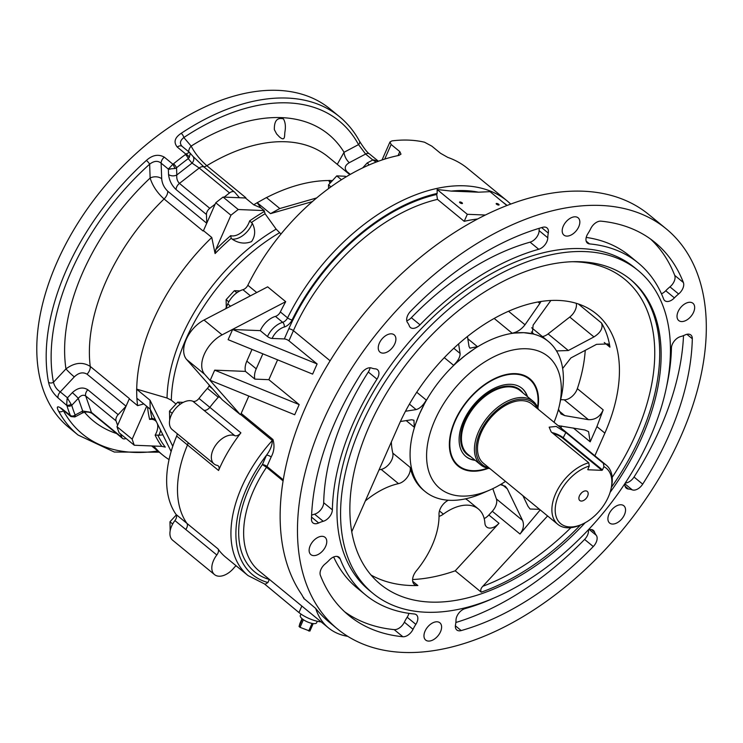 <?xml version="1.0" encoding="UTF-8"?>
<svg xmlns="http://www.w3.org/2000/svg" width="743" height="743" viewBox="0 0 743 743"><rect width="100%" height="100%" fill="white"/><g stroke="black" fill="none" stroke-linecap="round" stroke-linejoin="round"><path stroke-width="1.11" d="M301.008 614.09L300.321 615.51A8.935 2.963 23.8 0 0 302.104 618.724A8.935 2.963 23.8 0 0 310.741 623.089A8.935 2.963 23.8 0 0 316.667 622.718L317.261 621.259M313.193 623.581L309.887 631.095L300.042 627.343L299.058 626.507L299.921 623.433M554.046 422.275A85.324 51.852 129.4 0 0 559.479 405.139A85.324 51.852 129.4 0 0 518.233 349.108A85.324 51.852 129.4 0 0 434.943 420.027A85.324 51.852 129.4 0 0 489.758 490.055A85.324 51.852 129.4 0 0 505.5 481.399M488.355 468.341A56.496 34.327 -50.6 0 1 450.574 433.866A56.496 34.327 -50.6 0 1 454.883 420.835A56.496 34.327 -50.6 0 1 496.723 377.639A56.496 34.327 -50.6 0 1 537.904 408M693.572 312.236A11.182 6.798 129.4 0 0 692.94 303.283A11.182 6.798 129.4 0 0 680.588 307.611A11.182 6.798 129.4 0 0 678.749 320.558A11.182 6.798 129.4 0 0 693.572 312.236M624.454 514.723A11.182 6.798 129.4 0 0 623.823 505.769A11.182 6.798 129.4 0 0 611.47 510.097A11.182 6.798 129.4 0 0 609.631 523.053A11.182 6.798 129.4 0 0 624.454 514.723M440.515 631.754A11.182 6.798 129.4 0 0 439.875 622.801A11.182 6.798 129.4 0 0 427.531 627.129A11.182 6.798 129.4 0 0 425.683 640.076A11.182 6.798 129.4 0 0 440.515 631.754M325.685 546.281A11.182 6.798 129.4 0 0 325.044 537.328A11.182 6.798 129.4 0 0 312.701 541.656A11.182 6.798 129.4 0 0 310.862 554.612A11.182 6.798 129.4 0 0 325.685 546.281M578.751 226.764A11.182 6.798 129.4 0 0 578.11 217.81A11.182 6.798 129.4 0 0 565.767 222.138A11.182 6.798 129.4 0 0 563.918 235.094A11.182 6.798 129.4 0 0 578.751 226.764M394.802 343.795A11.182 6.798 129.4 0 0 394.161 334.833A11.182 6.798 129.4 0 0 381.818 339.17A11.182 6.798 129.4 0 0 379.979 352.117A11.182 6.798 129.4 0 0 394.802 343.795M680.96 436.197A258.926 157.349 129.4 0 0 666.202 228.825A258.926 157.349 129.4 0 0 380.286 329.103A258.926 157.349 129.4 0 0 337.601 629.061A258.926 157.349 129.4 0 0 680.96 436.197M638.07 270.452L634.457 267.489A208.904 126.951 129.4 0 0 403.783 348.393A208.904 126.951 129.4 0 0 369.336 590.406L372.949 593.369A208.904 126.951 129.4 0 0 649.986 437.766A208.904 126.951 129.4 0 0 638.07 270.452A208.904 126.951 129.4 0 0 407.396 351.355A208.904 126.951 129.4 0 0 372.949 593.369M493.306 598.329A214.792 130.527 129.4 0 1 465.053 608.619A9.418 5.721 129.4 0 0 456.007 620.117A29.423 17.878 129.4 0 1 455.515 624.826A9.418 5.721 129.4 0 0 456.806 629.98A9.418 5.721 129.4 0 0 461.199 630.575A241.271 146.622 129.4 0 0 593.276 546.551A9.418 5.721 129.4 0 0 596.257 535.285A29.423 17.878 129.4 0 1 594.493 532.007A9.418 5.721 129.4 0 0 593.351 530.363A9.418 5.721 129.4 0 0 588.159 530.047M340.136 558.81A9.418 5.721 129.4 0 0 339.022 557.231A9.418 5.721 129.4 0 0 329.381 560.008A29.423 17.878 129.4 0 1 325.174 563.909A9.418 5.721 129.4 0 0 320.4 575.37A241.271 146.622 129.4 0 0 348.801 615.418A241.271 146.622 129.4 0 0 402.855 636.742A9.418 5.721 129.4 0 0 413.034 629.312A29.423 17.878 129.4 0 1 415.839 624.361A9.418 5.721 129.4 0 0 416.386 614.814A9.418 5.721 129.4 0 0 414.25 613.978A214.792 130.527 129.4 0 1 365.602 594.948A214.792 130.527 129.4 0 1 340.136 558.81L337.248 556.442M538.74 249.276A9.418 5.721 129.4 0 0 547.786 237.779A29.423 17.878 129.4 0 1 548.288 233.07A9.418 5.721 129.4 0 0 546.987 227.906A9.418 5.721 129.4 0 0 542.594 227.321A241.271 146.622 129.4 0 0 410.526 311.345A9.418 5.721 129.4 0 0 407.536 322.611A29.423 17.878 129.4 0 1 409.3 325.88A9.418 5.721 129.4 0 0 410.442 327.524A9.418 5.721 129.4 0 0 420.009 324.812A214.792 130.527 129.4 0 1 538.74 249.276L530.075 242.162A214.792 130.527 129.4 0 0 411.334 317.698L420.009 324.812M663.657 299.076A9.418 5.721 129.4 0 0 664.781 300.664A9.418 5.721 129.4 0 0 674.412 297.878A29.423 17.878 129.4 0 1 678.619 293.977A9.418 5.721 129.4 0 0 683.393 282.526A241.271 146.622 129.4 0 0 655.001 242.478A241.271 146.622 129.4 0 0 600.948 221.154A9.418 5.721 129.4 0 0 590.759 228.584A29.423 17.878 129.4 0 1 587.964 233.534A9.418 5.721 129.4 0 0 587.407 243.072A9.418 5.721 129.4 0 0 589.543 243.908A214.792 130.527 129.4 0 1 638.191 262.938A214.792 130.527 129.4 0 1 663.657 299.076M376.98 379.144A9.418 5.721 129.4 0 0 377.472 369.68A9.418 5.721 129.4 0 0 375.271 368.844A29.423 17.878 129.4 0 1 371.565 368.036A9.418 5.721 129.4 0 0 361.107 373.738A241.271 146.622 129.4 0 0 311.475 519.134A9.418 5.721 129.4 0 0 312.933 522.896A9.418 5.721 129.4 0 0 318.673 522.979A29.423 17.878 129.4 0 1 323.242 521.289A9.418 5.721 129.4 0 0 332.362 509.847A214.792 130.527 129.4 0 1 376.98 379.144L368.305 372.029A214.792 130.527 129.4 0 0 323.697 502.732L332.362 509.847M624.937 483.535A9.418 5.721 129.4 0 0 626.321 488.207A9.418 5.721 129.4 0 0 628.522 489.052A29.423 17.878 129.4 0 1 632.237 489.86A9.418 5.721 129.4 0 0 642.695 484.148A241.271 146.622 129.4 0 0 692.318 338.752A9.418 5.721 129.4 0 0 690.86 335A9.418 5.721 129.4 0 0 685.12 334.917A29.423 17.878 129.4 0 1 680.56 336.598A9.418 5.721 129.4 0 0 671.431 348.04A214.792 130.527 129.4 0 1 666.369 387.54M223.086 197.071L238.252 209.526A188.304 114.431 -50.6 0 0 230.934 215.229L215.767 202.774A188.304 114.431 -50.6 0 1 223.086 197.071L239.441 197.731L234.844 192.363A5.888 3.576 129.4 0 0 234.574 192.093A5.888 3.576 129.4 0 0 229.541 192.929L199.208 168.02L192.038 163.107A5.888 4.644 -40.6 0 0 192.901 156.318L189.484 152.408L182.1 146.352A5.888 3.576 -50.6 0 0 177.261 147.049C173.379 142.219 174.689 137.641 181.199 133.313A3.529 1.263 56.4 0 1 183.837 137.529C179.88 140.687 179.397 143.715 182.379 146.622M209.795 208.319A5.888 3.576 129.4 0 0 206.443 214.486L176.1 189.576C171.726 185.416 169.209 180.382 168.55 174.475A5.888 3.854 -2.1 0 0 176.806 174.976C176.453 178.459 177.336 181.273 179.453 183.41L209.795 208.319L215.164 204.139L203.471 230.646A167.714 101.921 129.4 0 0 203.09 231.008L164.082 198.985C157.191 192.762 152.538 185.787 150.132 178.041A8.238 5.387 177.9 0 1 161.695 178.747C162.085 183.493 164.11 187.654 167.751 191.239L206.73 223.244M337.266 164.352L344.055 152.278A8.238 3.706 -117.9 0 0 349.331 162.661C344.817 165.364 344.046 168.382 347.027 171.689L350.315 174.382M126.041 406.198L87.061 374.184C82.9 371.797 78.647 372.707 74.3 376.887A8.238 0.697 43.1 0 1 65.96 368.899C74.625 362.5 82.714 361.674 90.237 366.42L129.245 398.452A8.238 5.006 -50.6 0 1 129.282 398.861A167.714 101.921 -50.6 0 1 129.245 398.452M116.995 426.705L132.17 439.159A188.304 114.431 -50.6 0 0 134.288 445.243L119.121 432.788A188.304 114.431 -50.6 0 1 116.995 426.705L126.004 406.282L118.156 414.659A5.888 3.576 129.4 0 0 116.038 420.882L85.705 395.973C83.281 394.524 80.811 395.313 78.284 398.359A5.888 0.502 -136.9 0 0 72.322 392.648C77.764 387.697 82.928 386.731 87.813 389.75L118.156 414.659M188.666 151.739A8.238 6.501 139.4 0 1 191.155 146.083C194.685 152.984 199.904 159.522 206.823 165.698L245.831 197.722A8.238 5.006 -50.6 0 1 245.385 197.972L245.413 197.982A167.714 101.921 -50.6 0 1 245.831 197.722M168.55 174.475L168.355 169.098L175.079 168.475L172.905 164.212L173.5 163.822A3.529 0.873 50.7 0 1 176.546 167.751L175.079 168.475M62.839 409.904L63.369 410.665A3.529 2.721 151.6 0 1 58.632 411.213C56.152 406.412 57.23 405.576 61.855 408.724L70.344 415.402A3.529 2.666 -22.3 0 0 75.154 415.021L75.21 416.08A3.529 3.158 170.6 0 1 70.464 415.792L70.938 416.554L74.876 416.944L81.841 413.257A5.888 2.647 -117.9 0 0 82.696 411.018L78.284 398.359L71.765 405.306A3.529 2.591 163.7 0 1 66.898 405.529L58.093 397.942C52.883 393.121 49.697 387.902 48.546 382.283A3.529 2.508 -11 0 0 53.459 382.246L65.96 368.899A185.369 112.648 -50.6 0 1 150.132 178.041L149.64 164.175C154.042 160.813 157.869 160.479 161.129 163.172L168.355 169.098L172.905 164.212L164.296 157.144C158.389 153.894 152.426 154.99 146.399 160.414A3.529 0.678 -132 0 1 149.64 164.175A202.43 123.013 129.4 0 0 53.459 382.246C54.545 386.397 56.812 389.611 60.257 391.886L67.483 397.811L72.322 392.648M190.264 153.429L189.381 152.343L190.264 153.429L189.298 157.395L188.23 158.649A3.529 1.077 -126.5 0 0 185.388 154.572L185.871 154.117A3.529 1.635 39.9 0 1 189.298 157.395M362.649 167.899L367.218 162.94L372.828 159.968L376.172 162.085M367.218 162.94A5.888 2.647 62.1 0 1 369.03 164.992M349.331 162.661L365.602 154.042L372.828 159.968L377.908 160.85L369.494 153.94A5.888 3.576 -50.6 0 0 365.602 154.042L358.535 144.606A3.529 2.721 -28.4 0 0 359.473 141.151L359.473 141.151C354.253 131.511 347.594 123.357 339.477 116.679L330.087 108.97A205.96 125.158 -50.6 0 0 127.257 161.863A205.96 125.158 -50.6 0 0 43.224 389.796A205.96 125.158 -50.6 0 0 68.7 427.336L78.089 435.045A205.96 125.158 -50.6 0 1 58.632 411.213M68.291 399.548L67.483 397.811L67.065 398.833L68.291 399.548L71.765 405.306A202.43 123.013 129.4 0 0 75.154 415.021L82.696 411.018L91.426 412.384L121.768 437.293L120.626 434.023M506.902 205.514L490.036 191.666L478.483 192.196L451.242 191.09L437.135 189.521L467.31 214.3L464.208 221.33L437.478 199.384A160.646 97.63 129.4 0 0 293.42 330.654L288.934 340.814L317.112 363.949L312.627 374.11L228.129 339.672L232.615 329.511L260.282 330.635A17.656 10.727 -50.6 0 1 275.449 316.388A5.888 3.576 129.4 0 0 280.352 311.949A168.893 102.636 -50.6 0 1 285.702 301.677L267.647 286.844L204.028 320.029A26.479 16.095 129.4 0 0 186.642 359.51L222.259 399.799L240.323 414.631A110.633 67.232 -50.6 0 1 240.528 414.408A2.35 1.43 -50.6 0 0 241.178 413.414L248.831 396.056M477.554 218.999A160.646 97.63 129.4 0 0 464.208 221.33M437.135 189.521L437.153 193.431A165.355 100.491 129.4 0 0 292.101 319.945A9.418 5.721 -50.6 0 1 284.244 327.041A14.126 8.582 129.4 0 0 272.124 338.446L284.328 338.938L288.813 328.777A164.184 99.776 -50.6 0 1 436.689 194.471L437.478 199.384M437.153 193.431L436.689 194.471M245.469 371.398L214.69 370.153L210.204 380.314L294.702 414.752L299.188 404.591L268.845 379.682L254.858 379.116L245.469 371.398A17.656 10.727 -50.6 0 1 246.843 361.117L252.007 349.405M268.845 379.682L277.594 359.835M262.855 353.826L256.233 368.825A17.656 10.727 129.4 0 0 254.858 379.116M269.337 579.345L267.917 582.549L265.177 584.267L248.078 575.602A110.633 67.232 -50.6 0 1 272.309 440.506A2.35 1.43 129.4 0 0 272.96 439.512C274.761 445.651 274.167 451.475 271.158 456.982L266.978 466.465L283.278 479.848M321.152 621.891A17.656 5.851 -156.2 0 1 298.965 612.557L264.749 584.156M219.083 396.205A5.888 3.576 129.4 0 1 218.266 397.264A110.633 67.232 129.4 0 0 209.823 407.34A5.888 3.576 -50.6 0 1 203.731 410.155A5.888 3.576 129.4 0 0 209.832 407.34A110.633 67.232 -50.6 0 1 218.851 396.613A2.35 1.43 129.4 0 0 219.129 396.26M209.832 407.34L240.89 432.844A110.633 67.232 129.4 0 0 218.572 470.477L187.505 444.973A5.888 3.576 129.4 0 0 188.035 442.577A5.888 3.576 129.4 0 1 187.505 444.973A110.633 67.232 129.4 0 0 186.92 523.369A110.633 67.232 -50.6 0 1 187.505 444.973L176.667 436.076A5.888 3.576 129.4 0 0 177.196 433.68M217.987 548.873A5.888 3.576 -50.6 0 1 216.817 554.984L185.759 529.48A5.888 3.576 129.4 0 0 186.92 523.369L217.987 548.873A110.633 67.232 129.4 0 0 225.686 557.213L248.078 575.602M272.124 338.446A3.529 1.17 -156.2 0 1 267.508 336.57L260.282 330.635M492.813 488.653L496.408 498.952L522.533 520.406C524.307 524.892 523.471 529.434 520.007 534.022L540.217 509.902M580.506 524.967A197.136 119.799 -50.6 0 1 481.223 592.162L455.218 570.81L498.971 523.295A11.767 7.151 129.4 0 1 486.693 527.028A11.767 7.151 129.4 0 1 484.891 523.109A42.37 25.745 129.4 0 0 478.39 508.992L468.276 500.689A42.37 25.745 129.4 0 0 465.48 498.85M484.195 518.614A11.767 7.151 129.4 0 0 488.857 514.992L492.284 511.268A11.767 7.151 129.4 0 0 496.408 498.952M542.409 336.579A11.767 7.151 129.4 0 0 548.102 333.913L568.33 350.52L593.954 336.923L569.751 317.057L548.102 333.913M569.751 317.057A11.767 7.151 129.4 0 0 576.262 303.293M489.758 490.055L481.956 493.454A97.101 59.003 -50.6 0 1 425.117 491.532A97.101 59.003 -50.6 0 1 419.581 413.767A97.101 59.003 -50.6 0 1 465.387 355.293A97.101 59.003 -50.6 0 1 523.694 332.669A97.101 59.003 -50.6 0 1 548.343 341.446A97.101 59.003 -50.6 0 1 560.352 359.148A97.101 59.003 -50.6 0 1 561.29 396.827L559.479 405.139M558.847 410.795L564.699 415.606L588.428 419.674L564.216 399.799L560.668 399.65M564.216 399.799A11.767 7.151 129.4 0 0 577.348 388.654A148.879 90.47 129.4 0 0 585.233 350.343M416.739 392.23L426.278 400.068L419.581 413.767L414.288 427.253L406.189 420.594M391.347 441.974A97.101 59.003 129.4 0 0 392.796 453.119A11.767 7.151 -50.6 0 1 381.159 469.4A70.613 42.908 129.4 0 0 379.023 469.91M425.117 491.532L423.668 490.352A97.101 59.003 -50.6 0 1 410.136 467.347A11.767 7.151 -50.6 0 1 398.499 483.637A70.613 42.908 129.4 0 0 365.352 500.912M467.821 338.771L477.433 346.656L465.387 355.293L453.555 365.259L444.286 357.652M531.356 331.972L533.92 334.071L523.694 332.669L512.141 333.189L494.16 318.431M481.223 592.162C480.284 590.258 480.823 588.298 482.848 586.264A193.607 117.654 129.4 0 0 570.893 527.679M547.591 515.958L482.848 586.264M371.054 575.054A197.136 119.799 129.4 0 0 417.863 585.53A11.767 7.151 -50.6 0 1 414.418 584.462A11.767 7.151 -50.6 0 1 416.368 570.81A70.613 42.908 129.4 0 0 439.02 514.184A11.767 7.151 -50.6 0 1 448.326 500.234M412.606 579.531A197.136 119.799 129.4 0 0 455.218 570.81M610.105 492.358A197.136 119.799 129.4 0 0 641.841 437.432A197.136 119.799 129.4 0 0 630.603 279.554A197.136 119.799 129.4 0 0 412.922 355.897A197.136 119.799 129.4 0 0 380.416 584.277A197.136 119.799 129.4 0 0 585.168 522.738M560.909 427.903L561.745 426.027M351.467 529.954A193.607 117.654 129.4 0 0 351.81 531.616L398.935 424.773A148.879 90.47 129.4 0 1 596.369 313.88A148.879 90.47 129.4 0 1 604.858 433.113L594.864 455.784M578.305 303.943L601.514 323.001C605.805 330.264 608.619 338.316 609.938 347.157L604.263 342.495M577.348 388.654L603.186 409.867L596.917 426.593L590.193 441.834L573.364 428.014M666.202 228.825L648.862 214.597A258.926 157.349 129.4 0 0 377.723 297.822A258.926 157.349 129.4 0 0 301.658 594.474L304.138 598.942A100.036 60.796 -50.6 0 1 303.72 597.576M304.537 599.034L315.691 608.433A258.926 157.349 129.4 0 0 329.651 622.541L337.601 629.061M347.743 636.342A100.036 60.796 -50.6 0 1 328.48 627.909A100.036 60.796 -50.6 0 1 315.691 608.433M240.89 432.844A5.888 3.576 -50.6 0 1 234.797 435.658A17.656 10.727 129.4 0 0 215.999 444.76A17.656 10.727 129.4 0 0 214.068 463.948A17.656 10.727 129.4 0 0 217.16 465.378A5.888 3.576 -50.6 0 1 218.191 465.861A5.888 3.576 -50.6 0 1 218.572 470.477M216.817 554.984A17.656 10.727 129.4 0 0 214.551 574.627A17.656 10.727 129.4 0 0 234.175 567.615A5.888 3.576 -50.6 0 1 236.144 565.794M478.39 508.992A42.37 25.745 129.4 0 0 443.357 514.147L439.457 510.943M439.039 516.339A11.767 7.151 129.4 0 0 443.357 514.147M533.92 334.071L532.322 333.301L533.14 325.1L550.869 300.46M508.518 311.243L525.004 324.775L539.855 303.395L538.09 301.946M540.988 301.463L539.855 303.395M525.004 324.775C521.41 329.428 517.128 332.232 512.141 333.189M477.433 346.656L469.901 348.17L469.019 346.498L467.458 336.468M453.787 348.263L460.093 353.445L458.607 343.888M460.093 353.445C460.223 356.956 458.041 360.894 453.555 365.259M426.278 400.068C423.139 405.446 419.749 408.613 416.117 409.588L405.483 411.25M414.288 427.253L413.935 420.25L411.631 419.749L400.412 421.504M558.142 425.637L584.89 429.993L588.567 431.618L590.193 441.834M603.186 409.867C600.195 416.647 595.282 419.916 588.428 419.674M564.699 415.606L561.03 413.972L558.485 409.217M562.646 368.491L570.912 357.931L596.545 344.343L608.136 343.925L609.938 347.157M601.514 323.001C603.251 327.942 600.725 332.585 593.954 336.923M568.33 350.52L556.739 350.928L556.201 350.427M522.877 495.665L528.059 506.41L530.093 509.02L539.529 509.336M500.364 484.622L505.286 486.238L507.32 488.857L522.533 520.406M285.702 301.677L222.092 334.861A26.479 16.095 129.4 0 0 204.696 374.342L240.323 414.631M288.934 340.814A3.529 1.17 23.8 0 0 284.328 338.938M317.112 363.949L232.615 329.511M299.188 404.591L214.69 370.153M467.31 214.3L485.328 215.024M462.1 202.811A1.588 0.529 23.8 0 0 460.576 202.059A1.588 0.529 23.8 0 0 459.546 202.124A1.588 0.529 23.8 0 0 460.79 203.248A1.588 0.529 23.8 0 0 462.452 203.406A1.588 0.529 23.8 0 0 462.1 202.811M498.729 204.288A1.588 0.529 23.8 0 0 497.206 203.545A1.588 0.529 23.8 0 0 496.175 203.61A1.588 0.529 23.8 0 0 497.411 204.734A1.588 0.529 23.8 0 0 499.082 204.892A1.588 0.529 23.8 0 0 498.729 204.288M240.528 414.408L272.309 440.506C272.272 445.215 270.35 450.082 266.551 455.106A3.529 1.17 -156.2 0 1 271.158 456.982M176.082 514.481A5.888 3.576 129.4 0 1 174.921 520.583L185.75 529.48A17.656 10.727 129.4 0 0 185.75 529.48A5.888 3.576 129.4 0 0 186.92 523.369L176.082 514.481A110.633 67.232 129.4 0 1 176.667 436.076M224.172 197.118L229.541 192.929M126.004 406.282L129.291 398.833L137.604 405.65L143.789 403.913M121.768 437.293A5.888 3.576 129.4 0 0 122.493 438.37A5.888 3.576 129.4 0 0 126.013 438.454M206.443 214.486L206.758 223.197M117.598 425.34L116.038 420.882M274.343 129.607L276.628 133.963L279.582 137.056C285.275 141.662 284.411 136.155 284.866 132.282C285.879 126.691 285.396 122.223 283.427 118.889C277.185 117.283 274.167 120.849 274.343 129.607M177.261 147.049L185.871 154.117L189.381 152.343M74.216 416.544L75.21 416.08M67.065 398.833L66.703 405.009A3.529 1.895 -24.5 0 0 71.087 404.257M280.352 311.949L287.578 317.874A168.893 102.636 -50.6 0 1 507.358 201.065L467.626 168.447A168.893 102.636 129.4 0 0 447.76 157.386L440.515 153.272L431.841 146.148L424.513 142.21A168.893 102.636 -50.6 0 0 391.96 140.891L389.973 141.987L391.143 144.504L399.818 151.618L400.988 154.163L398.917 155.408A168.893 102.636 129.4 0 0 247.846 285.256A5.888 3.576 -50.6 0 1 242.942 289.696A17.656 10.727 129.4 0 0 227.776 303.943L225.658 308.744M209.34 385.19L209.015 385.923A5.888 3.576 129.4 0 1 207.427 388.366A110.633 67.232 129.4 0 0 198.994 398.443A5.888 3.576 -50.6 0 1 192.892 401.257A17.656 10.727 129.4 0 0 174.094 410.359A17.656 10.727 129.4 0 0 172.162 429.547L214.068 463.948M174.921 520.583A17.656 10.727 129.4 0 0 172.645 540.226L214.551 574.627M171.122 451.503L150.188 409.161L136.823 398.192L136.638 389.118L167.045 398.034L171.327 400.198L176.007 404.043M150.188 409.161L150.002 400.198L136.638 389.23M172.775 446.264L150.002 400.198M330.997 182.165L328.796 180.475L330.041 183.205M332.465 180.586L328.889 180.438M245.413 197.982L253.716 204.799A167.714 101.921 -50.6 0 1 257.162 202.746L266.431 197.564L279.795 208.532L316.648 197.935M257.152 202.663L270.517 213.64L279.795 208.532M270.517 213.64L312.348 201.604M238.252 209.526L264.155 210.575L265.093 213.77L276.145 229.141L280.984 234.026M160.637 430.29A17.656 10.727 -50.6 0 1 158.826 435.268L162.903 434.869M155.343 419.581L151.869 418.16L149.64 419.414A163.46 99.339 -50.6 0 1 147.532 406.978M158.826 435.268L157.785 435.119A161.361 98.057 129.4 0 0 165.28 447.119L161.816 446.357A163.46 99.339 -50.6 0 1 155.129 435.147L157.785 435.119M151.656 418.16L151.869 418.16A161.361 98.057 129.4 0 1 150.29 409.365M232.076 239.079C238.401 243.332 244.893 244.178 251.533 241.614C255.416 236.005 255.666 229.912 252.304 223.318A17.656 10.727 -50.6 0 1 232.076 239.079L231.212 238.271A161.361 98.057 129.4 0 0 215.089 253.577L215.776 249.592A163.46 99.339 -50.6 0 1 230.683 235.67L231.212 238.271M230.683 235.67A15.297 9.297 129.4 0 0 249.611 220.922L252.304 223.318M266.496 197.61A167.714 101.921 -50.6 0 1 328.852 180.53M257.162 202.746L260.839 207.854L264.155 210.575M253.716 204.799L260.839 207.854M132.17 439.159L146.668 406.272M134.288 445.243L161.816 446.357M169.051 459.592A167.714 101.921 -50.6 0 1 162.68 455.004A167.714 101.921 -50.6 0 1 153.773 446.032M137.604 405.65A167.714 101.921 -50.6 0 1 136.916 398.257M230.934 215.229L215.776 249.592M136.721 389.183A167.714 101.921 -50.6 0 1 211.774 237.472L215.089 253.577M203.471 230.646L211.774 237.472M215.767 202.774L215.164 204.139M239.441 197.731L245.385 197.972M226.271 307.361L226.113 299.652L234.37 290.68L239.887 290.903M234.37 290.68L236.878 292.733M226.113 299.652L228.816 301.862M169.683 420.129L169.497 411.111L177.753 402.139L183.27 402.362M177.753 402.139L180.261 404.201M169.497 411.111L172.19 413.331M170.166 530.808L169.971 521.79L176.323 514.899M169.971 521.79L172.673 524.01M328.592 188.555L328.517 184.868L336.774 175.896L345.235 176.24L346.034 176.89M336.774 175.896L341.455 179.732M328.517 184.868L330.932 186.855M455.868 622.485A241.271 146.622 129.4 0 0 584.602 539.427A9.418 5.721 129.4 0 0 588.363 529.973M333.663 556.971A214.792 130.527 129.4 0 0 356.937 587.834L365.602 594.948M344.576 611.721A241.271 146.622 129.4 0 0 394.18 629.618A9.418 5.721 129.4 0 0 404.368 622.188L413.034 629.312M408.91 613.356A9.418 5.721 129.4 0 1 407.164 617.238A29.423 17.878 129.4 0 0 404.368 622.188M530.075 242.162A9.418 5.721 129.4 0 0 539.121 230.655L547.786 237.779M539.26 228.296A29.423 17.878 129.4 0 0 539.121 230.655M406.765 320.809A9.418 5.721 129.4 0 0 411.334 317.698M638.191 262.938L629.525 255.824A214.792 130.527 129.4 0 0 586.218 237.426M661.456 293.801A9.418 5.721 129.4 0 0 665.737 290.764L674.412 297.878M650.552 239.051A241.271 146.622 129.4 0 1 674.728 275.402A9.418 5.721 129.4 0 1 669.954 286.863A29.423 17.878 129.4 0 0 665.737 290.764M368.305 372.029A9.418 5.721 129.4 0 0 370.098 367.766M311.614 515.168A29.423 17.878 129.4 0 1 314.568 514.175A9.418 5.721 129.4 0 0 323.697 502.732M625.281 483.015A9.418 5.721 129.4 0 0 634.02 477.034A241.271 146.622 129.4 0 0 683.514 335.613M458.301 465.48A55.901 33.974 -50.6 0 1 458.115 465.332A55.901 33.974 -50.6 0 1 450.611 433.652M496.528 377.732A55.901 33.974 -50.6 0 1 501.869 375.744A55.901 33.974 -50.6 0 1 529.062 378.921A55.901 33.974 -50.6 0 1 529.248 379.069M487.557 468.174A55.901 33.974 -50.6 0 1 458.477 465.629A55.901 33.974 -50.6 0 1 456.583 418.068A55.901 33.974 -50.6 0 1 502.231 376.042A55.901 33.974 -50.6 0 1 529.425 379.218A55.901 33.974 -50.6 0 1 537.579 407.238M475.251 460.372A44.134 26.822 -50.6 0 1 465.945 456.536A44.134 26.822 -50.6 0 1 464.449 418.987A44.134 26.822 -50.6 0 1 500.485 385.812A44.134 26.822 -50.6 0 1 521.957 388.31A44.134 26.822 -50.6 0 1 527.53 396.697M523.007 392.982A41.784 25.392 129.4 0 0 499.779 387.465A41.784 25.392 129.4 0 0 464.691 420.956A41.784 25.392 129.4 0 0 470.737 456.657M521.772 388.162A44.134 26.822 -50.6 0 1 527.168 396.4M474.888 460.075A44.134 26.822 -50.6 0 1 465.768 456.378M489.86 468.554A41.19 25.03 -50.6 0 1 480.814 464.932L467.811 454.261A41.19 25.03 -50.6 0 1 466.418 419.21A41.19 25.03 -50.6 0 1 500.048 388.245A41.19 25.03 -50.6 0 1 520.091 390.586L533.093 401.257A41.19 25.03 -50.6 0 1 538.406 409.43M565.841 432.51L556.191 426.436L549.161 427.169L551.185 431.915L588.753 462.759L589.264 466.065A35.896 21.816 129.4 0 0 555.439 506.243A35.896 21.816 129.4 0 0 581.76 524.419A35.896 21.816 129.4 0 0 611.09 488.699A35.896 21.816 129.4 0 0 603.91 466.66L603.4 463.344L565.841 432.51L562.943 438.314A10.123 3.353 23.8 0 0 553.098 433.485M537.468 408.659A40.02 24.315 129.4 0 0 488.885 418.263A40.02 24.315 129.4 0 0 488.922 467.784M581.76 524.419L580.199 525.097A38.246 23.247 -50.6 0 1 567.522 527.799A38.246 23.247 -50.6 0 1 557.817 524.344L483.405 463.251A38.246 23.247 -50.6 0 1 489.711 418.941A38.246 23.247 -50.6 0 1 531.951 404.127L606.353 465.22A38.246 23.247 -50.6 0 1 611.461 487.036L611.09 488.699M480.814 464.932A41.19 25.03 -50.6 0 1 487.603 417.213A41.19 25.03 -50.6 0 1 533.093 401.257M557.817 524.344A38.246 23.247 -50.6 0 1 556.795 491.244A38.246 23.247 -50.6 0 1 588.753 462.759M603.4 463.344A38.246 23.247 -50.6 0 1 606.353 465.22M587.769 469.622L589.264 466.065M587.954 469.771L601.951 470.338L562.943 438.314M552.03 432.602A10.588 3.511 -156.2 0 1 563.454 437.924L602.462 469.947L601.951 470.338M602.462 469.947L603.91 466.66M585.772 490.891A5.888 3.576 129.4 0 0 585.66 490.882A5.888 3.576 129.4 0 0 580.766 493.696A5.888 3.576 129.4 0 0 578.955 499.045A5.888 3.576 129.4 0 0 586.246 498.302A5.888 3.576 129.4 0 0 585.772 490.891M580.227 494.42A2.35 1.43 129.4 0 0 581.37 493.027M308.707 631.002L312.051 623.405M303.404 619.718L300.042 627.343M302.029 618.659L299.903 623.47L302.029 618.659M299.058 626.507L302.392 618.965M164.296 157.144A5.888 3.576 -50.6 0 0 161.129 163.172L161.695 178.747M234.574 192.093L204.232 167.184A5.888 3.576 -50.6 0 0 199.208 168.02L179.453 183.41A5.888 3.576 -50.6 0 0 176.1 189.576M192.038 163.107L188.23 158.649A202.43 123.013 129.4 0 0 176.546 167.751L176.806 174.976L192.038 163.107M74.3 376.887L60.257 391.886A5.888 3.576 -50.6 0 0 58.093 397.942M87.813 389.75A5.888 3.576 -50.6 0 0 85.705 395.973L91.426 412.384A5.888 3.576 -50.6 0 0 92.151 413.461L92.151 413.461C88.854 411.641 85.417 411.576 81.841 413.257M87.061 374.184A8.238 5.006 129.4 0 0 90.237 366.42A167.714 101.921 129.4 0 1 164.082 198.985A8.238 5.006 129.4 0 0 167.751 191.239M346.507 171.939A8.238 5.006 129.4 0 0 347.027 171.689M203.805 166.831A8.238 5.006 129.4 0 0 206.823 165.698A167.714 101.921 129.4 0 1 328.211 156.912L349.823 174.661M169.813 169.358L168.661 168.485M374.676 160.897L373.915 159.819M507.107 205.43A165.355 100.491 129.4 0 0 503.448 202.672M478.483 192.196A165.355 100.491 129.4 0 0 451.242 191.09M330.124 360.792L293.42 330.654A3.529 1.17 23.8 0 0 288.813 328.777M256.233 368.825L246.843 361.117M272.96 439.512L241.178 413.414M221.005 398.378L218.851 396.613M267.508 336.57A17.656 10.727 -50.6 0 1 282.674 322.313L275.449 316.388M410.136 467.347L392.796 453.119M269.282 579.456A103.565 62.941 -50.6 0 1 262.372 464.579L266.551 455.106A107.103 65.087 129.4 0 0 267.917 582.549M520.007 534.022L492.284 511.268M498.971 523.295L488.857 514.992M417.863 585.53L412.699 581.295M629.878 278.959A197.136 119.799 -50.6 0 1 640.401 436.243A197.136 119.799 -50.6 0 1 611.387 487.352M612.176 477.396A193.607 117.654 129.4 0 0 571.692 261.722M604.858 433.113L596.917 426.593M283.111 480.916L266.514 467.291A100.036 60.796 129.4 0 0 259.131 570.968L328.48 627.909M234.797 435.658L192.892 401.257M398.499 483.637L381.159 469.4M301.844 606.037L298.965 612.557M416.117 409.588L409.43 404.09M507.32 488.857L502.407 484.817M222.092 334.861L204.028 320.029M204.696 374.342L186.642 359.51M284.244 327.041A3.529 2.108 -105.9 0 0 282.674 322.313A5.888 3.576 129.4 0 0 287.578 317.874A3.529 1.012 -153.8 0 0 292.101 319.945M266.514 467.291A3.529 2.145 129.4 0 0 266.978 466.465A3.529 1.17 -156.2 0 0 262.372 464.579L266.514 467.291M70.344 415.402A205.96 125.158 -50.6 0 1 68.505 410.554A205.96 125.158 -50.6 0 1 66.898 405.529M48.546 382.283A205.96 125.158 -50.6 0 1 146.399 160.414M173.5 163.822A205.96 125.158 -50.6 0 1 185.388 154.572M181.199 133.313A205.96 125.158 -50.6 0 1 339.477 116.679M116.614 433.541A185.369 112.648 -50.6 0 1 84.581 412.309M63.619 410.535L63.369 410.665A202.43 123.013 129.4 0 0 157.776 450.973M191.155 146.083A185.369 112.648 -50.6 0 1 344.055 152.278L358.535 144.606A202.43 123.013 129.4 0 0 183.837 137.529L191.155 146.083M70.938 416.554L62.523 409.644A5.888 3.576 -50.6 0 1 61.855 408.724M391.143 144.504L384.707 159.104M398.062 155.584L399.818 151.618M256.725 292.547L247.846 285.256M250.419 295.835L242.942 289.696M230.534 306.209L227.776 303.943M212.572 388.84L209.015 385.923M218.266 397.264L207.427 388.366M209.823 407.34L198.994 398.443M279.479 232.791A151.238 91.9 129.4 0 0 171.327 400.198M155.129 435.147A15.297 9.297 129.4 0 0 157.312 423.556M156.467 421.866A15.297 9.297 129.4 0 0 149.64 419.414M167.045 398.034A152.519 92.68 -50.6 0 1 276.145 229.141M249.611 220.922A163.46 99.339 -50.6 0 1 264.211 211.551M265.093 213.77A161.361 98.057 129.4 0 0 251.617 222.371M455.375 625.792L461.199 630.575M584.602 539.427L593.276 546.551M589.413 529.666L596.257 535.285M591.521 529.564L594.493 532.007M394.18 629.618L402.855 636.742M407.164 617.238L415.839 624.361M541.619 227.599L548.288 233.07M586.171 241.15L589.543 243.908M669.954 286.863L678.619 293.977M674.728 275.402L683.393 282.526M311.531 517.109L318.673 522.979M314.568 514.175L323.242 521.289M625.067 486.21L628.522 489.052M624.9 483.832L632.237 489.86M634.02 477.034L642.695 484.148M686.894 334.304L692.318 338.752M309.887 631.095L313.202 623.591M122.493 438.37L92.151 413.461M531.672 327.765L548.343 341.446M510.738 204.056L507.358 201.065M162.68 455.004L151.646 445.949M78.089 435.045L114.329 452.041L159.243 452.181M204.232 167.184L192.901 156.318M359.473 141.151C364.163 148.544 367.497 152.807 369.494 153.94M62.523 409.644L60.991 408.585L61.808 408.687M389.964 141.987L382.032 159.977"/></g></svg>
